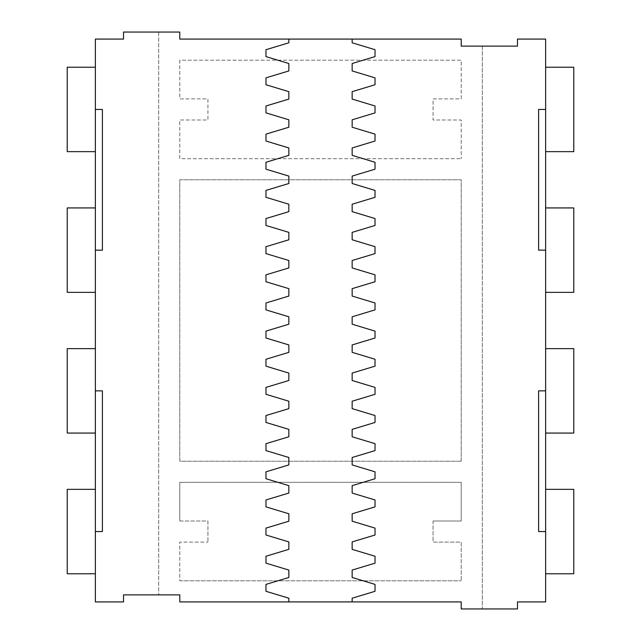 <?xml version="1.0" encoding="UTF-8"?>
<svg xmlns="http://www.w3.org/2000/svg" width="641" height="641" viewBox="0 0 641 641"><rect width="100%" height="100%" fill="white"/><g stroke="black" fill="none" stroke-linecap="round" stroke-linejoin="round"><path stroke-width="0.48" stroke-dasharray="3.21 2.4" d="M352.157 601.915L352.157 598.205L375.025 591.298L375.025 584.392L352.157 577.485L352.157 570.065L375.025 563.159L375.025 556.252L352.157 549.345L352.157 541.917L375.025 535.011L375.025 528.104L352.157 521.197L352.157 513.778L375.025 506.871L375.025 499.964L352.157 493.057L352.157 485.638L375.025 478.731L375.025 471.824L352.157 464.917L352.157 457.498L375.025 450.591L375.025 443.684L352.157 436.777L352.157 429.358L375.025 422.451L375.025 415.544L352.157 408.637L352.157 401.218L375.025 394.303L375.025 387.396L352.157 380.49L352.157 373.07L375.025 366.163L375.025 359.256L352.157 352.35L352.157 344.93L375.025 338.023L375.025 331.117L352.157 324.21L352.157 316.79L375.025 309.883L375.025 302.977L352.157 296.07L352.157 288.65L375.025 281.744L375.025 274.837L352.157 267.93L352.157 260.51L375.025 253.604L375.025 246.697L352.157 239.782L352.157 232.363L375.025 225.456L375.025 218.549L352.157 211.642L352.157 204.223L375.025 197.316L375.025 190.409L352.157 183.502L352.157 176.083L375.025 169.176L375.025 162.269L352.157 155.362L352.157 147.943L375.025 141.036L375.025 134.129L352.157 127.222L352.157 119.803L375.025 112.896L375.025 105.989L352.157 99.083L352.157 91.655L375.025 84.748L375.025 77.841L352.157 70.935L352.157 63.515L375.025 56.608L375.025 49.702L352.157 42.795L352.157 39.085M545.635 601.915L545.635 39.085L517.487 39.085L517.487 46.12L482.312 46.12L482.312 608.95L461.208 608.95L461.208 601.915L179.792 601.915L179.792 594.88L123.513 594.88L123.513 601.915L95.365 601.915L95.365 39.085L123.513 39.085L123.513 32.05L179.792 32.05L179.792 39.085L461.208 39.085L461.208 46.12L482.312 46.12L482.312 608.95L517.487 608.95L517.487 601.915L545.635 601.915M545.635 151.653L545.635 67.225L545.635 151.653M545.635 292.36L545.635 207.932L545.635 292.36M545.635 433.068L545.635 348.64L545.635 433.068M545.635 573.775L545.635 489.347L545.635 573.775M545.635 250.15L538.6 250.15L538.6 109.443L545.635 109.443M545.635 390.85L538.6 390.85L538.6 531.557L545.635 531.557M573.775 151.653L573.775 67.225M573.775 292.36L573.775 207.932M573.775 433.068L573.775 348.64M573.775 573.775L573.775 489.347M158.688 32.05L158.688 594.88L158.688 32.05M179.792 521.005L179.792 482.312L461.208 482.312L461.208 521.005L461.208 482.312L179.792 482.312L179.792 521.005L207.932 521.005L207.932 542.118L207.932 521.005L179.792 521.005M433.068 521.005L461.208 521.005L433.068 521.005L433.068 542.118L461.208 542.118L461.208 580.81L461.208 542.118L433.068 542.118L433.068 521.005M179.792 580.81L461.208 580.81L179.792 580.81L179.792 542.118L207.932 542.118L179.792 542.118L179.792 580.81M461.208 461.208L179.792 461.208L179.792 179.792L461.208 179.792L461.208 461.208L179.792 461.208L179.792 179.792L461.208 179.792L461.208 461.208M179.792 60.19L179.792 98.882L207.932 98.882L207.932 119.995L179.792 119.995L179.792 158.688L461.208 158.688L179.792 158.688L179.792 119.995L207.932 119.995L207.932 98.882L179.792 98.882L179.792 60.19L461.208 60.19L461.208 98.882L433.068 98.882L433.068 119.995L461.208 119.995L461.208 158.688L461.208 119.995L433.068 119.995L433.068 98.882L461.208 98.882L461.208 60.19L179.792 60.19M288.843 601.915L288.843 598.205L265.975 591.298L265.975 584.392L288.843 577.485L288.843 570.065L265.975 563.159L265.975 556.252L288.843 549.345L288.843 541.917L265.975 535.011L265.975 528.104L288.843 521.197L288.843 513.778L265.975 506.871L265.975 499.964L288.843 493.057L288.843 485.638L265.975 478.731L265.975 471.824L288.843 464.917L288.843 457.498L265.975 450.591L265.975 443.684L288.843 436.777L288.843 429.358L265.975 422.451L265.975 415.544L288.843 408.637L288.843 401.218L265.975 394.303L265.975 387.396L288.843 380.49L288.843 373.07L265.975 366.163L265.975 359.256L288.843 352.35L288.843 344.93L265.975 338.023L265.975 331.117L288.843 324.21L288.843 316.79L265.975 309.883L265.975 302.977L288.843 296.07L288.843 288.65L265.975 281.744L265.975 274.837L288.843 267.93L288.843 260.51L265.975 253.604L265.975 246.697L288.843 239.782L288.843 232.363L265.975 225.456L265.975 218.549L288.843 211.642L288.843 204.223L265.975 197.316L265.975 190.409L288.843 183.502L288.843 176.083L265.975 169.176L265.975 162.269L288.843 155.362L288.843 147.943L265.975 141.036L265.975 134.129L288.843 127.222L288.843 119.803L265.975 112.896L265.975 105.989L288.843 99.083L288.843 91.655L265.975 84.748L265.975 77.841L288.843 70.935L288.843 63.515L265.975 56.608L265.975 49.702L288.843 42.795L288.843 39.085M95.365 67.225L95.365 151.653L95.365 67.225M95.365 207.932L95.365 292.36L95.365 207.932M95.365 348.64L95.365 433.068L95.365 348.64M95.365 489.347L95.365 573.775L95.365 489.347M95.365 390.85L102.4 390.85L102.4 531.557L95.365 531.557M95.365 250.15L102.4 250.15L102.4 109.443L95.365 109.443M67.225 67.225L67.225 151.653M67.225 207.932L67.225 292.36M67.225 348.64L67.225 433.068M67.225 489.347L67.225 573.775"/><path stroke-width="0.96" d="M545.635 531.557L545.635 601.915L517.487 601.915L517.487 608.95L461.208 608.95L461.208 601.915L352.157 601.915L352.157 598.205L375.025 591.298L375.025 584.392L352.157 577.485L352.157 570.065L375.025 563.159L375.025 556.252L352.157 549.345L352.157 541.917L375.025 535.011L375.025 528.104L352.157 521.197L352.157 513.778L375.025 506.871L375.025 499.964L352.157 493.057L352.157 485.638L375.025 478.731L375.025 471.824L352.157 464.917L352.157 457.498L375.025 450.591L375.025 443.684L352.157 436.777L352.157 429.358L375.025 422.451L375.025 415.544L352.157 408.637L352.157 401.218L375.025 394.303L375.025 387.396L352.157 380.49L352.157 373.07L375.025 366.163L375.025 359.256L352.157 352.35L352.157 344.93L375.025 338.023L375.025 331.117L352.157 324.21L352.157 316.79L375.025 309.883L375.025 302.977L352.157 296.07L352.157 288.65L375.025 281.744L375.025 274.837L352.157 267.93L352.157 260.51L375.025 253.604L375.025 246.697L352.157 239.782L352.157 232.363L375.025 225.456L375.025 218.549L352.157 211.642L352.157 204.223L375.025 197.316L375.025 190.409L352.157 183.502L352.157 176.083L375.025 169.176L375.025 162.269L352.157 155.362L352.157 147.943L375.025 141.036L375.025 134.129L352.157 127.222L352.157 119.803L375.025 112.896L375.025 105.989L352.157 99.083L352.157 91.655L375.025 84.748L375.025 77.841L352.157 70.935L352.157 63.515L375.025 56.608L375.025 49.702L352.157 42.795L352.157 39.085L461.208 39.085L461.208 46.12L517.487 46.12L517.487 39.085L545.635 39.085L545.635 390.85L538.6 390.85L538.6 531.557L545.635 531.557L545.635 390.85M545.635 109.443L538.6 109.443L538.6 250.15L545.635 250.15M352.157 601.915L179.792 601.915L179.792 594.88L123.513 594.88L123.513 601.915L95.365 601.915L95.365 250.15L102.4 250.15L102.4 109.443L95.365 109.443L95.365 250.15M95.365 109.443L95.365 39.085L123.513 39.085L123.513 32.05L179.792 32.05L179.792 39.085L352.157 39.085M545.635 67.225L573.775 67.225L573.775 151.653L545.635 151.653M545.635 207.932L573.775 207.932L573.775 292.36L545.635 292.36M545.635 348.64L573.775 348.64L573.775 433.068L545.635 433.068M545.635 489.347L573.775 489.347L573.775 573.775L545.635 573.775M95.365 531.557L102.4 531.557L102.4 390.85L95.365 390.85M288.843 601.915L288.843 598.205L265.975 591.298L265.975 584.392L288.843 577.485L288.843 570.065L265.975 563.159L265.975 556.252L288.843 549.345L288.843 541.917L265.975 535.011L265.975 528.104L288.843 521.197L288.843 513.778L265.975 506.871L265.975 499.964L288.843 493.057L288.843 485.638L265.975 478.731L265.975 471.824L288.843 464.917L288.843 457.498L265.975 450.591L265.975 443.684L288.843 436.777L288.843 429.358L265.975 422.451L265.975 415.544L288.843 408.637L288.843 401.218L265.975 394.303L265.975 387.396L288.843 380.49L288.843 373.07L265.975 366.163L265.975 359.256L288.843 352.35L288.843 344.93L265.975 338.023L265.975 331.117L288.843 324.21L288.843 316.79L265.975 309.883L265.975 302.977L288.843 296.07L288.843 288.65L265.975 281.744L265.975 274.837L288.843 267.93L288.843 260.51L265.975 253.604L265.975 246.697L288.843 239.782L288.843 232.363L265.975 225.456L265.975 218.549L288.843 211.642L288.843 204.223L265.975 197.316L265.975 190.409L288.843 183.502L288.843 176.083L265.975 169.176L265.975 162.269L288.843 155.362L288.843 147.943L265.975 141.036L265.975 134.129L288.843 127.222L288.843 119.803L265.975 112.896L265.975 105.989L288.843 99.083L288.843 91.655L265.975 84.748L265.975 77.841L288.843 70.935L288.843 63.515L265.975 56.608L265.975 49.702L288.843 42.795L288.843 39.085M95.365 151.653L67.225 151.653L67.225 67.225L95.365 67.225M95.365 292.36L67.225 292.36L67.225 207.932L95.365 207.932M95.365 433.068L67.225 433.068L67.225 348.64L95.365 348.64M95.365 573.775L67.225 573.775L67.225 489.347L95.365 489.347"/></g></svg>
